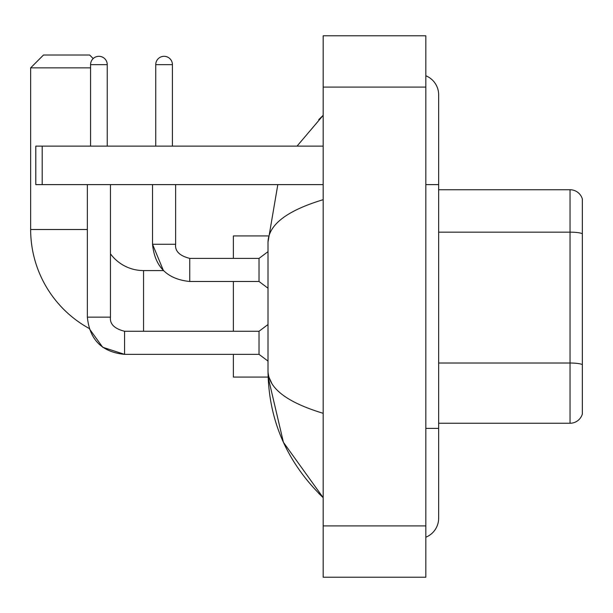 <?xml version="1.0" encoding="UTF-8"?>
<svg xmlns="http://www.w3.org/2000/svg" width="613" height="613" viewBox="0 0 613 613"><rect width="100%" height="100%" fill="white"/><g stroke="black" fill="none" stroke-linecap="round" stroke-linejoin="round"><path stroke-width="0.92" d="M582.35 198.98A12.827 12.827 0 0 0 570.036 189.746A12.827 12.827 0 0 1 582.35 198.98L582.35 414.02A12.827 12.827 0 0 1 570.036 423.254L438.655 423.254M582.35 233.76A12.827 2.23 180 0 0 570.036 232.151L570.036 189.746L438.655 189.746M425.82 428.387L438.655 428.387L438.655 94.8A20.528 20.528 0 0 0 425.82 75.774A20.528 20.528 0 0 1 438.655 94.8A20.528 20.528 0 0 0 425.82 75.774M425.82 537.226A20.528 20.528 0 0 0 438.655 518.2A20.528 20.528 0 0 1 425.82 537.226A20.528 20.528 0 0 0 438.655 518.2A20.528 20.528 0 0 1 425.82 537.226M323.181 199.685C286.892 210.627 268.502 224.756 268.011 242.089L268.011 370.911C268.417 388.182 286.807 402.312 323.181 413.315M323.181 577.216L425.82 577.216L425.82 35.784L323.181 35.784L323.181 577.216M268.011 242.089L277.819 184.613M297.029 146.124L323.181 115.328L297.029 146.124M233.369 354.36L233.369 377.064L268.119 377.064L283.421 442.325L323.181 497.672C286.945 462.501 268.555 420.242 268.011 370.911M271.858 383.485L268.923 377.064M124.569 331.288L124.569 354.36L102.685 347.242L89.115 328.43A112.907 112.907 0 0 1 30.65 229.515L30.65 67.859L43.477 55.024L89.667 55.024L93.207 58.564M143.557 331.265L143.557 270.578A41.056 41.056 0 0 1 110.455 253.805M90.571 67.859L30.65 67.859M233.369 281.482L233.369 331.265M268.119 235.936L233.369 235.936L233.369 258.387M90.571 146.124L90.571 64.649A8.337 8.337 0 0 1 98.908 56.312A8.337 8.337 0 0 1 107.244 64.649L107.244 146.124M87.36 317.151C89.59 339.725 101.996 352.123 124.569 354.36C101.996 352.123 89.59 339.725 87.36 317.151C89.59 339.725 101.996 352.123 124.569 354.36C101.996 352.123 89.59 339.725 87.36 317.151L110.455 317.151C109.681 323.993 114.386 328.698 124.569 331.265L259.031 331.265L259.031 354.36L124.569 354.36L102.685 347.242L89.115 328.43L102.685 347.242L124.569 354.36L102.685 347.242L89.115 328.43L102.685 347.242L124.569 354.36C101.996 352.123 89.59 339.725 87.36 317.151L87.36 184.613M110.455 317.151C109.681 323.993 114.386 328.698 124.569 331.265C114.386 328.698 109.681 323.993 110.455 317.151C109.681 323.993 114.386 328.698 124.569 331.265C114.386 328.698 109.681 323.993 110.455 317.151L110.455 184.613M155.748 146.124L155.748 64.649A8.337 8.337 0 0 1 164.085 56.312A8.337 8.337 0 0 1 172.422 64.649L172.422 146.124M143.557 270.578L163.426 270.578L152.537 244.273L163.426 270.578L152.537 244.273L163.426 270.578L152.537 244.273L175.632 244.273C174.858 251.115 179.563 255.82 189.746 258.387L259.031 258.387L259.031 281.482L189.746 281.482L189.746 258.41M42.197 184.613L35.784 184.613L35.784 146.124L42.197 146.124L42.197 184.613L323.181 184.613M323.181 146.124L42.197 146.124M582.35 364.628A12.827 2.23 180 0 0 570.036 363.019L570.036 232.151L438.655 232.151M570.036 423.254L570.036 363.019L438.655 363.019M425.82 184.613L438.655 184.613M323.181 525.9L425.82 525.9M323.181 87.1L425.82 87.1M30.65 229.515L87.36 229.515M90.571 64.649L107.244 64.649M189.746 258.387C179.563 255.82 174.858 251.115 175.632 244.273L175.609 244.273C174.858 251.115 179.563 255.82 189.746 258.387C179.563 255.82 174.858 251.115 175.632 244.273C174.858 251.115 179.563 255.82 189.746 258.387C179.563 255.82 174.858 251.115 175.632 244.273C174.858 251.115 179.563 255.82 189.746 258.387C179.563 255.82 174.858 251.115 175.632 244.273C174.858 251.115 179.563 255.82 189.746 258.387C179.563 255.82 174.858 251.115 175.632 244.273L175.632 184.613M155.748 64.649L172.422 64.649M438.655 428.387L438.655 518.2M323.181 115.328L318.714 119.642M323.181 497.672L318.714 493.358M259.031 354.36L268.011 361.095M259.031 331.265L268.011 324.53M152.537 184.613L152.537 244.273C154.767 266.847 167.173 279.252 189.746 281.482C167.173 279.252 154.767 266.847 152.537 244.273C154.767 266.847 167.173 279.252 189.746 281.482C167.173 279.252 154.767 266.847 152.537 244.273C154.767 266.847 167.173 279.252 189.746 281.482M259.031 281.482L268.011 288.217M259.031 258.387L268.011 251.652"/></g></svg>
